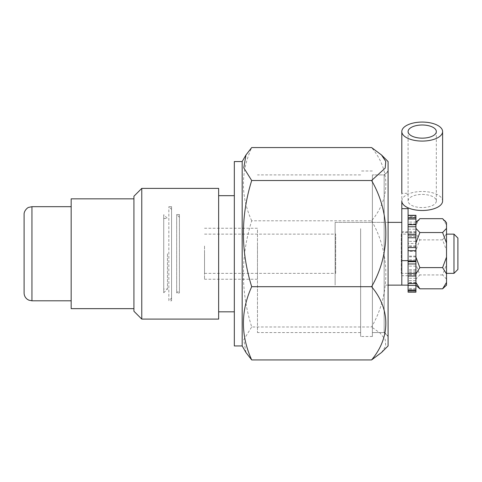 <?xml version="1.0" encoding="UTF-8"?>
<svg xmlns="http://www.w3.org/2000/svg" width="482" height="482" viewBox="0 0 482 482"><rect width="100%" height="100%" fill="white"/><g stroke="black" fill="none" stroke-linecap="round" stroke-linejoin="round"><path stroke-width="0.36" stroke-dasharray="2.41 1.81" d="M388.082 278.837L388.082 170.983L388.082 278.837M384.16 277.65L384.16 174.906L384.16 277.65M133.924 196.24L133.924 311.252M141.768 188.396L141.768 319.096M371.586 220.792C390.408 253.098 390.727 294.062 371.586 326.971L251.7 326.971C240.657 291.67 240.657 256.279 251.7 220.792L371.586 220.792C390.727 198.096 390.408 169.845 371.586 147.564M251.7 220.792C240.657 196.445 240.657 172.038 251.7 147.564M381.497 352.529L385.739 346.1L385.245 339.497L380.141 333.092L371.586 326.971M245.977 352.529L243.778 339.671L251.7 326.971M242.175 161.548L242.175 345.943M234.33 161.548L234.33 345.943M234.33 236.138L234.33 311.818L234.33 236.138M218.641 236.138L218.641 311.818L218.641 236.138M218.641 188.396L218.641 319.096M133.924 308.655L133.924 198.837L133.924 308.655M204.525 246.019L204.525 279.241L204.525 246.019M257.472 246.019L257.472 279.241L257.472 246.019M257.472 229.842L257.472 332.58L257.472 229.842M360.626 229.842L360.626 332.58L360.626 229.842M360.626 228.655L360.626 336.502L360.626 228.655M372.393 228.655L372.393 336.502L372.393 228.655M372.393 229.842L372.393 332.58L372.393 229.842M388.082 161.548L388.082 345.943M204.525 253.743L204.525 273.354L204.525 253.743M446.525 234.132L446.525 273.354L446.525 234.132M453.978 234.132L453.978 273.354M457.9 238.054L457.9 269.432M384.16 175.303L384.16 332.188L384.16 175.303L388.082 171.381L388.082 336.111L388.082 171.381M388.082 253.743L388.082 161.669L388.082 336.502L384.16 332.58L384.16 174.906L384.16 332.58L372.393 332.58L372.393 174.906L372.393 332.58L384.16 332.58L388.082 336.502M384.16 222.371L384.16 285.121L384.16 222.371L335.135 222.371L335.135 285.121L335.135 222.371L335.135 285.121L335.135 222.371L388.082 222.371M415.93 251.363L415.93 251.014L415.93 251.363L408.085 251.363L408.085 250.676L408.085 285.121L408.085 232.426L401.813 232.426L401.813 222.371L401.813 260.654M415.93 283.422L408.085 283.422L408.085 292.182L415.93 292.182L415.93 215.478L415.93 224.895L415.93 216.545L408.085 216.545L408.085 217.689L408.085 216.545M415.93 284.663L415.93 292.014L415.93 284.663L417.792 287.007M415.93 276.198L415.93 288.465L415.93 276.198M415.93 280.729L415.93 266.148L415.93 280.729L408.085 280.729L408.085 274.668L408.085 283.422M415.93 264.449L415.93 256.129L415.93 269.733L415.93 264.449L419.852 274.951L415.93 279.102M415.93 245.953L415.93 256.816L415.93 245.953M415.93 243.524L415.93 234.065L415.93 245.398L415.93 243.524L408.085 243.524L408.085 280.729M415.93 233.529L415.93 223.961L415.93 235.547L415.93 233.529L419.852 239.879L415.93 250.375M444.669 287.007L446.525 284.663L446.525 279.102L442.603 274.951L446.525 264.449L446.525 250.375L442.603 239.879L446.525 233.529L446.525 225.022L442.603 218.671M446.525 285.151L446.525 284.663M446.525 279.102L446.525 264.449M446.525 250.375L446.525 233.529M446.525 225.022L446.525 222.341M419.852 218.671L415.93 225.022L415.93 217.448L415.93 225.022M442.603 239.879L419.852 239.879M442.603 274.951L419.852 274.951M415.93 215.309L415.93 216.545M408.085 283.964L408.085 290.043L408.085 283.964M408.085 283.53L408.085 278.289L408.085 283.53M408.085 273.427L408.085 271.023L408.085 273.427M415.93 236.469L408.085 236.469L408.085 234.065L408.085 243.524M415.93 241.343L408.085 241.343L408.085 237.759L408.085 251.363M408.085 222.1L408.085 227.269L408.085 217.448L408.085 222.1L415.93 222.1M408.085 232.426L408.085 236.469M415.93 292.014L408.085 292.014M415.93 289.676L408.085 289.676M415.93 280.669L408.085 280.669M415.93 288.465L408.085 288.465M415.93 282.844L408.085 282.844M415.93 274.668L408.085 274.668M415.93 272.499L408.085 272.499M415.93 266.148L408.085 266.148M415.93 269.733L408.085 269.733M415.93 259.888L408.085 259.888M415.93 256.129L408.085 256.129M415.93 256.816L408.085 256.816M415.93 246.543L408.085 246.543M415.93 245.82L408.085 245.82M415.93 234.065L408.085 234.065M415.93 231.468L408.085 231.468M415.93 223.961L408.085 223.961M408.085 229.203L408.085 227.269L408.085 229.203L415.93 229.203M415.93 217.448L408.085 217.448M408.085 224.895L408.085 217.689L408.085 224.895L415.93 224.895M415.93 224.07L408.085 224.07L408.085 207.844M415.93 226.823L408.085 226.823L408.085 215.478L408.085 224.07M415.93 232.824L408.085 232.824L408.085 219.027L408.085 226.823M408.085 241.343L408.085 232.824M415.93 271.023L408.085 271.023M415.93 278.289L408.085 278.289M415.93 282.597L408.085 282.597M204.525 273.354L335.659 273.354L335.659 234.132L335.659 273.354L335.135 273.884L335.135 233.607L335.135 273.884M408.085 200.988A14.123 6.579 180 0 1 422.208 194.415A14.123 6.579 180 0 1 436.331 200.988A14.123 6.579 180 0 1 422.208 207.567A14.123 6.579 180 0 1 408.085 200.988L408.085 131.574M401.813 200.988A20.395 9.501 180 0 1 408.085 194.132A20.395 9.501 180 0 1 430.209 192.252A20.395 9.501 180 0 1 442.603 200.988M401.813 232.426L401.813 193.318L408.085 193.318M71.167 253.743L71.167 300.81L71.167 253.743M71.167 198.837L71.167 308.655M24.1 214.526L24.1 292.966M171.574 298.069L171.574 209.423L171.574 298.069L168.833 300.81L168.833 206.682L168.833 300.81L171.574 300.81L171.574 206.682L171.574 300.81M179.418 290.224L179.418 217.268L179.418 290.224L176.677 292.966L176.677 214.526L176.677 292.966L179.418 292.966L179.418 214.526L179.418 292.966M167.459 253.743L167.459 289.043L167.459 253.743M163.729 292.773L163.729 214.719L163.729 292.773L167.459 289.043L163.729 289.043L163.729 218.448L163.729 289.043M415.93 234.132L415.93 273.354L415.93 234.132L401.289 234.132L401.289 273.354L401.289 234.132L401.813 233.607L401.813 273.884L401.813 233.607M415.93 232.565L415.93 274.927L415.93 232.565L408.085 232.565L408.085 274.927L408.085 232.565M408.085 263.979L408.085 231.782L408.085 263.979M401.813 263.979L401.813 231.782L401.813 263.979M401.813 285.121L401.813 222.371M31.945 206.682L31.945 300.81M384.16 174.906L388.082 170.983L384.16 174.906L372.393 174.906L384.16 174.906M257.472 228.251L204.525 228.251M257.472 279.241L204.525 279.241M360.626 174.906L257.472 174.906M360.626 332.58L257.472 332.58M372.393 170.983L360.626 170.983M372.393 336.502L360.626 336.502M384.16 332.188L388.082 336.111M204.525 234.132L335.659 234.132L335.135 233.607M388.082 285.121L384.16 285.121M436.331 200.988L436.331 131.574M171.574 206.682L168.833 206.682L171.574 209.423M179.418 214.526L176.677 214.526L179.418 217.268M163.729 218.448L167.459 218.448L163.729 214.719M415.93 273.354L401.289 273.354L401.813 273.884M415.93 274.927L408.085 274.927M408.085 231.782L401.813 231.782M408.085 275.71L401.813 275.71"/><path stroke-width="0.72" d="M133.924 311.252L133.924 196.24L141.768 188.396L141.768 319.096L133.924 311.252M251.7 147.564L371.586 147.564L381.503 154.963L385.751 161.446L385.208 168.085L371.586 180.521L251.7 180.521L243.784 167.863L245.977 154.963L251.7 147.564M251.7 180.521C240.657 215.822 240.657 251.212 251.7 286.7L371.586 286.7C390.408 254.394 390.727 213.43 371.586 180.521M251.7 286.7C240.657 311.041 240.657 335.454 251.7 359.927L371.586 359.927C390.408 337.647 390.727 309.396 371.586 286.7M371.586 359.927L381.497 352.529L388.082 345.943L388.082 161.548L381.648 155.114M251.7 359.927L245.977 352.529L242.175 345.943L242.175 161.548L245.856 155.174M242.175 345.943L234.33 345.943L234.33 161.548L242.175 161.548M141.768 319.096L218.641 319.096L218.641 188.396L141.768 188.396M453.978 234.132L457.9 238.054L457.9 269.432L453.978 273.354L453.978 234.132L446.525 234.132M415.93 260.949L408.085 260.949L408.085 292.182L415.93 292.182L415.93 215.309L408.085 215.309L415.93 215.309M415.93 222.823L419.852 218.671L442.603 218.671L446.525 222.823L446.525 228.39L442.603 232.541L446.525 243.042L446.525 282.47L442.603 288.814L446.525 285.151L446.525 282.47M446.525 228.39L446.525 243.042M446.525 257.117L442.603 267.612L446.525 273.963M444.844 220.66L446.525 222.823M415.93 243.042L419.852 232.541L415.93 228.39M415.93 273.963L419.852 267.612L415.93 257.117M415.93 285.151L419.852 288.814L415.93 282.47M442.603 232.541L419.852 232.541M442.603 267.612L419.852 267.612M442.603 288.814L419.852 288.814M408.085 260.949L408.085 208.664L401.813 208.664L401.813 260.654L408.085 260.654M415.93 215.478L408.085 215.478M415.93 217.816L408.085 217.816M415.93 219.027L408.085 219.027M415.93 224.648L408.085 224.648M415.93 226.763L408.085 226.763M415.93 234.993L408.085 234.993M415.93 237.759L408.085 237.759M415.93 247.597L408.085 247.597M415.93 250.676L408.085 250.676M415.93 261.672L408.085 261.672M415.93 263.967L408.085 263.967M415.93 273.427L408.085 273.427M415.93 276.023L408.085 276.023M415.93 283.53L408.085 283.53M415.93 285.392L408.085 285.392M415.93 290.043L408.085 290.043M415.93 290.947L408.085 290.947M442.603 131.574A20.395 9.501 180 0 1 422.208 141.075A20.395 9.501 180 0 1 401.813 131.574A20.395 9.501 180 0 1 422.208 122.073A20.395 9.501 180 0 1 442.603 131.574L442.603 200.988A20.395 9.501 180 0 1 422.208 210.489A20.395 9.501 180 0 1 408.085 207.844L408.085 208.664M436.331 131.574A14.123 6.579 -0 0 0 422.208 124.995A14.123 6.579 -0 0 0 408.085 131.574A14.123 6.579 -0 0 0 422.208 138.153A14.123 6.579 -0 0 0 436.331 131.574M408.085 207.844A20.395 9.501 180 0 1 401.813 200.988L401.813 208.664M401.813 193.318L401.813 131.574M133.924 308.655L71.167 308.655L71.167 198.837L133.924 198.837M24.1 269.233L24.1 214.526C23.829 210.67 27.884 207.344 28.715 207.374L31.945 206.682L31.945 300.81L28.83 300.166L27.281 299.28C25.227 297.677 24.16 295.574 24.1 292.966L24.1 269.233M388.082 336.502L388.082 253.743M401.813 222.371L388.082 222.371L401.813 222.371L401.813 285.121L388.082 285.121L408.085 285.121M234.33 195.674L218.641 195.674M234.33 311.818L218.641 311.818M453.978 273.354L446.525 273.354M415.93 222.341L417.617 220.66M71.167 206.682L31.945 206.682M71.167 300.81L31.945 300.81"/></g></svg>
